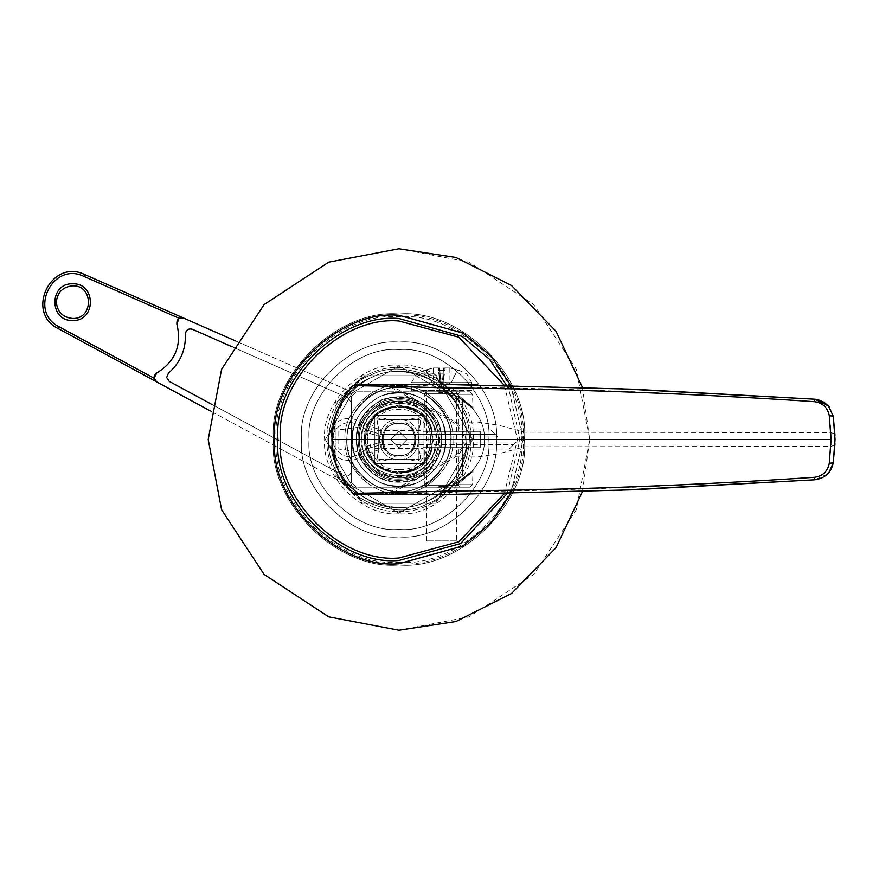 <?xml version="1.0" encoding="UTF-8"?>
<svg xmlns="http://www.w3.org/2000/svg" width="879" height="879" viewBox="0 0 879 879"><rect width="100%" height="100%" fill="white"/><g stroke="black" fill="none" stroke-linecap="round" stroke-linejoin="round"><path stroke-width="0.66" stroke-dasharray="4.39 3.3" d="M398.945 472.133C441.016 473.924 441.016 405.076 398.945 406.867C356.874 405.076 356.874 473.924 398.945 472.133C356.874 473.924 356.874 405.076 398.945 406.867C441.016 405.076 441.016 473.924 398.945 472.133M398.945 469.617C360.104 471.276 360.104 407.724 398.945 409.383C437.786 407.724 437.786 471.276 398.945 469.617M398.945 455.816C377.904 456.706 377.904 422.294 398.945 423.184C419.986 422.294 419.986 456.706 398.945 455.816C377.904 456.706 377.904 422.294 398.945 423.184C419.986 422.294 419.986 456.706 398.945 455.816M398.945 459.574C424.832 460.684 424.832 418.316 398.945 419.426C373.059 418.316 373.059 460.684 398.945 459.574C373.059 460.684 373.059 418.316 398.945 419.426C424.832 418.316 424.832 460.684 398.945 459.574M398.945 457.069C376.289 458.036 376.289 420.964 398.945 421.931C421.601 420.964 421.601 458.036 398.945 457.069M387.573 459.706L410.317 459.706C419.47 462.969 422.414 460.025 419.151 450.872L419.151 428.128C422.414 418.975 419.47 416.031 410.317 419.294L387.573 419.294C378.42 416.031 375.476 418.975 378.739 428.128L378.739 450.872C375.476 460.025 378.42 462.969 387.573 459.706L410.317 459.706C419.47 462.969 422.414 460.025 419.151 450.872L419.151 428.128C422.414 418.975 419.47 416.031 410.317 419.294L387.573 419.294C378.42 416.031 375.476 418.975 378.739 428.128L378.739 450.872C375.476 460.025 378.42 462.969 387.573 459.706M398.945 511.281C434.457 514.49 473.935 475.012 470.726 439.5C473.935 403.988 434.457 364.51 398.945 367.719C363.434 364.51 323.955 403.988 327.164 439.5C323.955 475.012 363.434 514.49 398.945 511.281C363.434 514.49 323.955 475.012 327.164 439.5C323.955 403.988 363.434 364.51 398.945 367.719C434.457 364.51 473.935 403.988 470.726 439.5C473.935 475.012 434.457 514.49 398.945 511.281M398.945 513.786C362.192 517.116 321.329 476.253 324.659 439.5C321.329 402.747 362.192 361.884 398.945 365.214C435.698 361.884 476.561 402.747 473.232 439.5C476.561 476.253 435.698 517.116 398.945 513.786M398.945 315.264C460.409 309.705 528.74 378.036 523.181 439.5C528.74 500.964 460.409 569.295 398.945 563.736C337.481 569.295 269.15 500.964 274.709 439.5C269.15 378.036 337.481 309.705 398.945 315.264M510.842 493.493L523.181 439.5L510.842 385.507M382.848 402.714C361.687 414.756 354.786 432.38 362.159 455.597C374.201 476.759 391.825 483.659 415.042 476.286C436.204 464.244 443.104 446.62 435.731 423.403C423.689 402.241 406.065 395.341 382.848 402.714C406.065 395.341 423.689 402.241 435.731 423.403C443.104 446.62 436.204 464.244 415.042 476.286C391.825 483.659 374.201 476.759 362.159 455.597C354.786 432.38 361.687 414.756 382.848 402.714M371.784 377.421C339.854 388.078 320.648 437.16 336.866 466.661C347.524 498.591 396.605 517.797 426.106 501.579C458.036 490.921 477.242 441.84 461.025 412.339C450.367 380.409 401.285 361.203 371.784 377.421C401.285 361.203 450.367 380.409 461.025 412.339C477.242 441.84 458.036 490.921 426.106 501.579C396.605 517.797 347.524 498.591 336.866 466.661C320.648 437.16 339.854 388.078 371.784 377.421M370.773 375.113C401.373 358.302 452.267 378.223 463.332 411.328C480.143 441.928 460.222 492.822 427.117 503.887C396.517 520.698 345.623 500.777 334.558 467.672C317.748 437.072 337.668 386.178 370.773 375.113C337.668 386.178 317.748 437.072 334.558 467.672C345.623 500.777 396.517 520.698 427.117 503.887C460.222 492.822 480.143 441.928 463.332 411.328C452.267 378.223 401.373 358.302 370.773 375.113M383.859 405.01C364.016 416.305 357.544 432.831 364.455 454.586C375.751 474.429 392.276 480.901 414.031 473.99C433.874 462.695 440.346 446.169 433.435 424.414C422.14 404.571 405.615 398.099 383.859 405.01M385.365 408.46C367.51 418.624 361.687 433.501 367.905 453.081C378.069 470.935 392.946 476.759 412.526 470.54C430.38 460.376 436.204 445.499 429.985 425.919C419.821 408.065 404.944 402.241 385.365 408.46C367.51 418.624 361.687 433.501 367.905 453.081C378.069 470.935 392.946 476.759 412.526 470.54C430.38 460.376 436.204 445.499 429.985 425.919C419.821 408.065 404.944 402.241 385.365 408.46M437.171 423.579C425.139 401.538 407.098 394.1 383.024 401.274C360.983 413.306 353.545 431.347 360.72 455.421C372.751 477.462 390.792 484.9 414.866 477.726C436.907 465.694 444.345 447.653 437.171 423.579M413.657 474.836C434.028 463.716 440.906 447.026 434.281 424.788C423.162 404.417 406.472 397.539 384.233 404.164C363.862 415.284 356.984 431.974 363.609 454.212C374.729 474.583 391.408 481.461 413.657 474.836C434.028 463.716 440.906 447.026 434.281 424.788C423.162 404.417 406.472 397.539 384.233 404.164C363.862 415.284 356.984 431.974 363.609 454.212C374.729 474.583 391.408 481.461 413.657 474.836M414.866 477.726C390.792 484.9 372.751 477.462 360.72 455.421C353.545 431.347 360.983 413.306 383.024 401.274C407.098 394.1 425.139 401.538 437.171 423.579C444.345 447.653 436.907 465.694 414.866 477.726M417.031 482.945C442.082 469.276 450.531 448.762 442.39 421.415C428.721 396.363 408.208 387.914 380.86 396.055C355.808 409.724 347.359 430.238 355.501 457.585C369.169 482.637 389.683 491.086 417.031 482.945C389.683 491.086 369.169 482.637 355.501 457.585C347.359 430.238 355.808 409.724 380.86 396.055C408.208 387.914 428.721 396.363 442.39 421.415C450.531 448.762 442.082 469.276 417.031 482.945M418.964 487.581C396.077 499.635 358.621 484.197 350.864 459.519C338.811 436.632 354.248 399.176 378.926 391.419C401.813 379.365 439.269 394.803 447.026 419.481C459.08 442.368 443.642 479.824 418.964 487.581C443.642 479.824 459.08 442.368 447.026 419.481C439.269 394.803 401.813 379.365 378.926 391.419C354.248 399.176 338.811 436.632 350.864 459.519C358.621 484.197 396.077 499.635 418.964 487.581M415.591 479.473C390.43 486.966 371.553 479.187 358.973 456.146C351.479 430.985 359.258 412.108 382.299 399.527C407.46 392.034 426.337 399.813 438.918 422.854C446.411 448.015 438.632 466.892 415.591 479.473C438.632 466.892 446.411 448.015 438.918 422.854C426.337 399.813 407.46 392.034 382.299 399.527C359.258 412.108 351.479 430.985 358.973 456.146C371.553 479.187 390.43 486.966 415.591 479.473M436.676 391.814L457.377 396.583L457.201 394.319L436.588 391.814L457.377 396.583L473.056 408.768L457.377 396.583L457.201 394.319L472.473 407.153L457.201 394.319C477.297 394.319 477.297 394.319 457.201 394.319C477.297 394.319 477.297 394.319 457.201 394.319L436.588 391.814C460.189 389.683 486.406 415.91 484.274 439.5C486.406 463.09 460.189 489.317 436.588 487.186L457.201 484.681L436.588 487.186L469.968 487.186L356.281 487.186L351.259 482.164L351.259 396.836L356.281 391.814L436.588 391.814C460.189 389.683 486.406 415.91 484.274 439.5C486.406 463.09 460.189 489.317 436.588 487.186L356.281 487.186L351.259 482.164L351.259 396.836L351.259 482.164L356.281 487.186L351.259 487.186L356.281 487.186L351.259 482.164L351.259 402.615L348.26 398.022L192.446 329.273C188.304 328.306 185.952 329.933 185.403 334.152C185.887 349.809 180.239 362.807 168.449 373.125L166.658 377.487L169.273 381.409L343.854 475.66L211.487 404.197M436.643 391.814L469.968 391.814L436.643 391.814M457.377 482.417L436.643 487.186L457.377 482.417L473.056 470.232L457.377 482.417L457.201 484.681L472.473 471.847L457.201 484.681C477.297 484.681 477.297 484.681 457.201 484.681C477.297 484.681 477.297 484.681 457.201 484.681L457.377 482.417M232.221 346.82L348.26 398.022L351.259 402.615L348.26 398.022L351.259 402.615L351.259 396.836L353.369 392.737L235.627 340.953L353.369 392.737L351.259 396.836L356.281 391.814L436.588 391.814M422.788 391.814L460.431 391.814L422.788 391.814L424.799 393.825L424.799 431.347L458.431 431.347L424.799 431.347M441.61 393.825L458.431 393.825L424.799 393.825L458.431 393.825L460.431 391.814L441.61 391.814M437.16 487.186L436.588 487.186L437.16 487.186M434.929 431.347L480.264 431.347L480.264 447.653L434.929 447.653C427.677 489.603 359.841 482.011 362.049 439.5C359.841 396.989 427.677 389.397 434.929 431.347C427.677 389.397 359.841 396.989 362.049 439.5C359.841 482.011 427.677 489.603 434.929 447.653L423.041 447.653L423.041 463.596L374.85 463.596L374.85 415.404L423.041 415.404L423.041 431.347L434.929 431.347C427.677 389.397 359.841 396.989 362.049 439.5C359.841 482.011 427.677 489.603 434.929 447.653L480.264 447.653L480.264 431.347L423.041 431.347L423.041 415.404L374.85 415.404L374.85 463.596L423.041 463.596L423.041 447.653L434.929 447.653C427.677 489.603 359.841 482.011 362.049 439.5C359.841 396.989 427.677 389.397 434.929 431.347M458.431 447.653L424.799 447.653L458.431 447.653L458.431 485.175L424.799 485.175L458.431 485.175L460.431 487.186L422.788 487.186L424.799 485.175L424.799 447.653M441.61 487.186L460.431 487.186M169.273 381.409L343.854 475.66C347.974 476.956 350.435 475.484 351.259 471.243C350.435 475.484 347.974 476.956 343.854 475.66C347.974 476.956 350.435 475.484 351.259 471.243C350.435 475.484 347.974 476.956 343.854 475.66L169.273 381.409L166.658 377.487L168.449 373.125C180.239 362.807 185.887 349.809 185.403 334.152M348.26 398.022L192.446 329.273L348.26 398.022M154.034 377.267L154.396 379.332M180.305 317.879L183.711 318.11C178.833 317.275 176.569 319.33 176.91 324.263C181.953 345.359 175.24 361.61 156.77 372.993C175.24 361.61 181.953 345.359 176.91 324.263L179.217 318.33L83.955 276.424C52.751 260.931 27.875 311.748 59.256 326.878L154.089 378.201M72.638 285.84C62.794 286.884 57.355 292.322 56.322 302.156C57.355 311.99 62.794 317.429 72.638 318.473C93.668 319.363 93.668 284.95 72.638 285.84M176.91 324.263C181.953 345.359 175.24 361.61 156.77 372.993C153.21 375.915 153.177 378.871 156.66 381.882L58.3 328.647C24.689 312.43 51.334 257.986 84.758 274.589L183.711 318.11L181.195 317.715M351.259 487.186L210.345 410.932L351.259 487.186M347.128 439.5C344.81 465.134 373.311 493.635 398.945 491.317C424.579 493.635 453.081 465.134 450.762 439.5C453.081 413.866 424.579 385.365 398.945 387.683C373.311 385.365 344.81 413.866 347.128 439.5C344.81 413.866 373.311 385.365 398.945 387.683C424.579 385.365 453.081 413.866 450.762 439.5C453.081 465.134 424.579 493.635 398.945 491.317C373.311 493.635 344.81 465.134 347.128 439.5M352.149 439.5C350.051 416.349 375.794 390.606 398.945 392.704C422.096 390.606 447.84 416.349 445.741 439.5C447.84 462.651 422.096 488.394 398.945 486.296C375.794 488.394 350.051 462.651 352.149 439.5C350.051 462.651 375.794 488.394 398.945 486.296C422.096 488.394 447.84 462.651 445.741 439.5C447.84 416.349 422.096 390.606 398.945 392.704C375.794 390.606 350.051 416.349 352.149 439.5M301.541 439.5C297.179 487.691 350.754 541.266 398.945 536.904C447.136 541.266 500.711 487.691 496.349 439.5C500.711 391.309 447.136 337.734 398.945 342.096C350.754 337.734 297.179 391.309 301.541 439.5C297.179 391.309 350.754 337.734 398.945 342.096C447.136 337.734 500.711 391.309 496.349 439.5C500.711 487.691 447.136 541.266 398.945 536.904C350.754 541.266 297.179 487.691 301.541 439.5C297.179 391.309 350.754 337.734 398.945 342.096C447.136 337.734 500.711 391.309 496.349 439.5C500.711 487.691 447.136 541.266 398.945 536.904C447.136 541.266 500.711 487.691 496.349 439.5C500.711 391.309 447.136 337.734 398.945 342.096C350.754 337.734 297.179 391.309 301.541 439.5C297.179 487.691 350.754 541.266 398.945 536.904C350.754 541.266 297.179 487.691 301.541 439.5M398.945 513.116L335.196 476.308L335.196 402.692L398.945 365.884L462.695 402.692L462.695 476.308L398.945 513.116L462.695 476.308L462.695 402.692L398.945 365.884L335.196 402.692L335.196 476.308L398.945 513.116M398.945 491.317C424.579 493.635 453.081 465.134 450.762 439.5C453.081 413.866 424.579 385.365 398.945 387.683C373.311 385.365 344.81 413.866 347.128 439.5C344.81 465.134 373.311 493.635 398.945 491.317C373.311 493.635 344.81 465.134 347.128 439.5C344.81 413.866 373.311 385.365 398.945 387.683C424.579 385.365 453.081 413.866 450.762 439.5C453.081 465.134 424.579 493.635 398.945 491.317C373.311 493.635 344.81 465.134 347.128 439.5C344.81 413.866 373.311 385.365 398.945 387.683C424.579 385.365 453.081 413.866 450.762 439.5C453.081 465.134 424.579 493.635 398.945 491.317C424.579 493.635 453.081 465.134 450.762 439.5C453.081 413.866 424.579 385.365 398.945 387.683C373.311 385.365 344.81 413.866 347.128 439.5C344.81 465.134 373.311 493.635 398.945 491.317M398.945 486.296C375.794 488.394 350.051 462.651 352.149 439.5C350.051 416.349 375.794 390.606 398.945 392.704C422.096 390.606 447.84 416.349 445.741 439.5C447.84 462.651 422.096 488.394 398.945 486.296C422.096 488.394 447.84 462.651 445.741 439.5C447.84 416.349 422.096 390.606 398.945 392.704C375.794 390.606 350.051 416.349 352.149 439.5C350.051 462.651 375.794 488.394 398.945 486.296C422.096 488.394 447.84 462.651 445.741 439.5C447.84 416.349 422.096 390.606 398.945 392.704C375.794 390.606 350.051 416.349 352.149 439.5C350.051 462.651 375.794 488.394 398.945 486.296C375.794 488.394 350.051 462.651 352.149 439.5C350.051 416.349 375.794 390.606 398.945 392.704C422.096 390.606 447.84 416.349 445.741 439.5C447.84 462.651 422.096 488.394 398.945 486.296M472.561 439.5L435.753 503.249L362.137 503.249L325.329 439.5L362.137 375.751L435.753 375.751L472.561 439.5L435.753 375.751L362.137 375.751L325.329 439.5L362.137 503.249L435.753 503.249L472.561 439.5L435.753 375.751L362.137 375.751L325.329 439.5L362.137 503.249L435.753 503.249L472.561 439.5L435.753 503.249L362.137 503.249L325.329 439.5L362.137 375.751L435.753 375.751L472.561 439.5M398.945 536.904C350.754 541.266 297.179 487.691 301.541 439.5C297.179 391.309 350.754 337.734 398.945 342.096C447.136 337.734 500.711 391.309 496.349 439.5C500.711 487.691 447.136 541.266 398.945 536.904C447.136 541.266 500.711 487.691 496.349 439.5C500.711 391.309 447.136 337.734 398.945 342.096C350.754 337.734 297.179 391.309 301.541 439.5C297.179 487.691 350.754 541.266 398.945 536.904M398.945 507.26C432.468 510.292 469.738 473.023 466.705 439.5C469.738 405.977 432.468 368.708 398.945 371.74C365.422 368.708 328.153 405.977 331.174 439.5C328.153 473.023 365.422 510.292 398.945 507.26C365.422 510.292 328.153 473.023 331.174 439.5C328.153 405.977 365.422 368.708 398.945 371.74C432.468 368.708 469.738 405.977 466.705 439.5C469.738 473.023 432.468 510.292 398.945 507.26C365.422 510.292 328.153 473.023 331.174 439.5C328.153 405.977 365.422 368.708 398.945 371.74C432.468 368.708 469.738 405.977 466.705 439.5C469.738 473.023 432.468 510.292 398.945 507.26C432.468 510.292 469.738 473.023 466.705 439.5C469.738 405.977 432.468 368.708 398.945 371.74C365.422 368.708 328.153 405.977 331.174 439.5C328.153 473.023 365.422 510.292 398.945 507.26M398.945 564.988C461.035 570.603 530.048 501.59 524.433 439.5C530.048 377.41 461.035 308.397 398.945 314.012C336.855 308.397 267.842 377.41 273.457 439.5C267.842 501.59 336.855 570.603 398.945 564.988C336.855 570.603 267.842 501.59 273.457 439.5C267.842 377.41 336.855 308.397 398.945 314.012C461.035 308.397 530.048 377.41 524.433 439.5C530.048 501.59 461.035 570.603 398.945 564.988C336.855 570.603 267.842 501.59 273.457 439.5C267.842 377.41 336.855 308.397 398.945 314.012C461.035 308.397 530.048 377.41 524.433 439.5C530.048 501.59 461.035 570.603 398.945 564.988C461.035 570.603 530.048 501.59 524.433 439.5C530.048 377.41 461.035 308.397 398.945 314.012C336.855 308.397 267.842 377.41 273.457 439.5C267.842 501.59 336.855 570.603 398.945 564.988M466.705 439.5C469.738 473.023 432.468 510.292 398.945 507.26C365.422 510.292 328.153 473.023 331.174 439.5C328.153 405.977 365.422 368.708 398.945 371.74C432.468 368.708 469.738 405.977 466.705 439.5C469.738 405.977 432.468 368.708 398.945 371.74C365.422 368.708 328.153 405.977 331.174 439.5C328.153 473.023 365.422 510.292 398.945 507.26C432.468 510.292 469.738 473.023 466.705 439.5M524.433 439.5C530.048 501.59 461.035 570.603 398.945 564.988C336.855 570.603 267.842 501.59 273.457 439.5C267.842 377.41 336.855 308.397 398.945 314.012C461.035 308.397 530.048 377.41 524.433 439.5C530.048 377.41 461.035 308.397 398.945 314.012C336.855 308.397 267.842 377.41 273.457 439.5C267.842 501.59 336.855 570.603 398.945 564.988C461.035 570.603 530.048 501.59 524.433 439.5M442.379 390.309L425.051 390.309L426.557 391.814L456.651 391.814L426.568 391.814M471.693 390.309L411.526 390.309L471.726 390.309L471.726 382.64L411.526 382.64L471.693 382.64M411.526 390.309L411.526 382.64M456.651 540.893L426.568 540.893L456.673 540.893L456.651 391.814M426.568 540.893L426.557 391.814M442.774 373.938L416.514 373.938L424.601 370.191L433.402 367.971L439.61 367.971L439.808 370.191L444.972 370.191L444.367 367.883L443.06 383.101C442.994 385.892 445.323 385.892 450.048 383.101L451.388 382.387L457.113 370.751L458.53 370.191L449.828 367.971L443.609 367.971L443.412 370.191L438.247 370.191L438.863 367.883L440.159 383.101C440.225 385.892 437.907 385.892 433.182 383.101L431.831 382.387L426.106 370.751L424.689 370.191L426.337 370.751L431.82 382.387L441.61 387.595L451.421 382.387L457.212 370.751L458.245 370.125L456.893 370.751L451.388 382.387L449.949 383.101C445.213 385.892 442.653 385.892 442.291 383.101L443.412 370.191L443.368 370.751L438.434 370.751L439.972 382.387L442.346 382.387M443.247 382.387L440.873 382.387L439.863 370.751L444.972 370.191L443.06 383.101L444.378 367.971L450.048 367.971L458.629 370.191L466.705 373.938L471.726 382.64M439.972 382.387L438.841 367.971L433.182 367.971L424.931 370.191M438.247 370.191L438.434 370.751L438.247 370.191M431.809 382.387L426.007 370.751L424.689 370.191M439.863 370.751L439.808 370.191L439.863 370.751M443.609 367.971L442.291 383.101M431.941 382.387L433.27 383.101C438.017 385.892 440.566 385.892 440.939 383.101L440.873 382.387M439.61 367.971L440.939 383.101M495.327 434.479L497.833 436.995L495.327 434.479C489.383 428.545 489.383 428.545 495.327 434.479C489.383 428.545 489.383 428.545 495.327 434.479L381.398 434.479L495.327 434.479M516.259 442.005L513.743 444.521L516.259 442.005L381.398 442.005L364.774 447.015L357.786 451.641L338.789 449.081L338.789 429.919L357.786 427.359L364.774 431.985L381.398 436.995L497.833 436.995L381.398 436.995L364.774 431.985L357.786 427.359L338.789 429.919L338.789 449.081L357.786 451.641L364.774 447.015L381.398 442.005L516.259 442.005M513.743 444.521C507.809 450.455 507.809 450.455 513.743 444.521C507.809 450.455 507.809 450.455 513.743 444.521L381.398 444.521L366.158 449.103L359.17 453.729C343.711 465.189 323.483 442.06 336.91 428.271C343.59 421.799 351.018 420.799 359.17 425.271L366.158 429.897L381.398 434.479C381.398 428.545 381.398 428.545 381.398 434.479C381.398 428.545 381.398 428.545 381.398 434.479L366.158 429.897C369.444 424.942 369.444 424.942 366.158 429.897C369.444 424.942 369.444 424.942 366.158 429.897L359.17 425.271C362.445 420.316 362.445 420.316 359.17 425.271C362.445 420.316 362.445 420.316 359.17 425.271C351.018 420.799 343.59 421.799 336.91 428.271C323.483 442.06 343.711 465.189 359.17 453.729C362.445 458.684 362.445 458.684 359.17 453.729C362.445 458.684 362.445 458.684 359.17 453.729L366.158 449.103C369.444 454.058 369.444 454.058 366.158 449.103C369.444 454.058 369.444 454.058 366.158 449.103L381.398 444.521C381.398 450.455 381.398 450.455 381.398 444.521C381.398 450.455 381.398 450.455 381.398 444.521L513.743 444.521M452.905 439.5C455.322 466.2 425.645 495.877 398.945 493.46C372.246 495.877 342.568 466.2 344.986 439.5C342.568 412.8 372.246 383.123 398.945 385.54C425.645 383.123 455.322 412.8 452.905 439.5C455.322 412.8 425.645 383.123 398.945 385.54C372.246 383.123 342.568 412.8 344.986 439.5C342.568 466.2 372.246 495.877 398.945 493.46C425.645 495.877 455.322 466.2 452.905 439.5M582.425 491.625L589.688 439.5L576.294 509.71L533.828 574.383L469.155 616.849L398.945 630.243L328.735 616.849L264.063 574.383L221.596 509.71L208.202 439.5L221.596 369.29L264.063 304.617L328.735 262.151L398.945 248.757L469.155 262.151L533.828 304.617L576.294 369.29L589.688 439.5L582.425 387.375M390.803 439.5L398.945 447.642L407.087 439.5L398.945 431.358L390.803 439.5L398.945 431.358L407.087 439.5L398.945 447.642L390.803 439.5M379.014 419.569L379.014 459.431L418.876 459.431L418.876 419.569L379.014 419.569L379.014 459.431L418.876 459.431L418.876 419.569L379.014 419.569M374.85 415.404L423.041 415.404L423.041 463.596L374.85 463.596L374.85 415.404L374.85 463.596L423.041 463.596L423.041 415.404L374.85 415.404M374.85 430.545L374.85 448.455L374.85 430.545L423.041 430.545M374.85 448.455L423.041 448.455L423.041 430.545L423.041 448.455M415.624 439.5C416.547 461.014 381.343 461.014 382.266 439.5C381.343 417.986 416.547 417.986 415.624 439.5C416.547 417.986 381.343 417.986 382.266 439.5C381.343 461.014 416.547 461.014 415.624 439.5M364.06 439.5L374.278 414.833L398.945 404.615L423.612 414.833L433.83 439.5L423.612 464.167L398.945 474.385L374.278 464.167L364.06 439.5M365.565 439.5C363.73 482.549 434.16 482.549 432.325 439.5C434.16 396.451 363.73 396.451 365.565 439.5C363.73 482.549 434.16 482.549 432.325 439.5C434.16 396.451 363.73 396.451 365.565 439.5M353.215 385.628L354.292 386.628C340.722 401.637 333.811 419.261 333.58 439.5C333.811 459.739 340.722 477.363 354.292 492.372L353.215 493.372M354.292 492.372L356.259 493.207L356.259 494.712L387.617 494.712L387.617 493.207L388.892 492.877L389.628 494.185L388.441 494.712L464.464 491.746C581.316 490.251 698.036 485.384 814.624 477.154C822.843 475.891 827.754 471.375 829.369 463.629L831.04 446.367L831.04 432.633L829.369 415.371C827.754 407.625 822.843 403.109 814.624 401.846C698.036 393.616 581.316 388.749 464.464 387.254L443.884 386.969L415.745 385.002L389.628 384.815L455.597 422.085C469.001 433.677 469.001 445.29 455.597 456.915L390.408 494.185M388.892 492.877L454.861 455.608L455.597 456.915L477.495 456.97L498.646 453.751L524.576 446.818L831.04 446.345L834.94 445.137M454.861 455.608C467.287 444.851 467.287 434.116 454.861 423.392L455.597 422.085L477.495 422.03L498.646 425.249L524.576 432.182L831.04 432.655L834.94 433.863M454.861 423.392L388.892 386.123L389.628 384.815L387.617 384.288L404.736 384.31M388.892 386.123L387.617 385.793L387.617 384.288L390.408 384.815M387.617 385.793L356.259 385.793L356.259 384.288L387.617 384.288M412.218 384.332L450.169 384.595M477.638 384.936L617.014 388.573M814.624 401.846L814.789 399.209L828.172 405.648M829.688 407.504L833.226 416.119L829.369 415.371M834.984 435.259L834.984 443.741M833.226 462.881L829.369 463.629M827.458 474.078L814.789 479.791L814.624 477.154M614.696 490.515L454.674 494.361M432.413 494.558L427.15 494.591M423.634 494.613L402.824 494.701M391.968 494.712L389.276 494.712M398.945 404.867L374.454 415.009L364.313 439.5L374.454 463.991L398.945 474.133L423.436 463.991L433.578 439.5L423.436 415.009L398.945 404.867M504.37 385.387L517.445 439.5L504.37 493.613M398.945 562.23C459.662 567.713 527.158 500.217 521.676 439.5C527.158 378.783 459.662 311.287 398.945 316.77C338.228 311.287 270.732 378.783 276.215 439.5C270.732 500.217 338.228 567.713 398.945 562.23M510.798 385.507L523.148 439.5L510.798 493.493M507.172 493.558L519.918 439.5L508.765 388.76M359.852 456.597C352.029 431.941 359.357 413.207 381.838 400.406C406.505 392.583 425.238 399.912 438.039 422.403C445.862 447.059 438.533 465.793 416.042 478.594C391.386 486.417 372.652 479.088 359.852 456.597M437.5 431.347C430.325 386.112 357.193 393.759 359.544 439.5C357.193 485.241 430.325 492.888 437.5 447.653C430.325 492.888 357.193 485.241 359.544 439.5C357.193 393.759 430.325 386.112 437.5 431.347M432.347 447.653C425.029 486.307 362.5 478.791 364.565 439.5C362.5 400.209 425.029 392.693 432.347 431.347C425.029 392.693 362.5 400.209 364.565 439.5C362.5 478.791 425.029 486.307 432.347 447.653M72.638 283.84C96.261 282.829 96.261 321.483 72.638 320.483C49.004 321.483 49.004 282.829 72.638 283.84M83.955 276.424L84.758 274.589M59.256 326.878L58.3 328.647M309.067 439.5C305.046 483.966 354.479 533.399 398.945 529.378C443.412 533.399 492.844 483.966 488.823 439.5C492.844 395.034 443.412 345.601 398.945 349.622C354.479 345.601 305.046 395.034 309.067 439.5C305.046 483.966 354.479 533.399 398.945 529.378C443.412 533.399 492.844 483.966 488.823 439.5C492.844 395.034 443.412 345.601 398.945 349.622C354.479 345.601 305.046 395.034 309.067 439.5M398.945 529.378C354.479 533.399 305.046 483.966 309.067 439.5C305.046 395.034 354.479 345.601 398.945 349.622C443.412 345.601 492.844 395.034 488.823 439.5C492.844 483.966 443.412 533.399 398.945 529.378M433.182 367.971L433.182 383.101M433.402 367.971L433.27 383.101M450.048 367.971L450.048 383.101M449.828 367.971L449.949 383.101M356.259 385.793L354.292 386.628M356.259 493.207L387.617 493.207M333.58 439.5L332.185 439.5M388.441 494.712L387.617 494.712M469.968 391.814L472.484 394.319L473.056 408.768M469.968 487.186L472.484 484.681L473.056 470.232M458.431 431.347L458.431 393.825M456.673 391.814L458.179 390.309M411.493 382.64L416.514 373.938M438.302 370.125L443.401 370.125M444.928 370.125L439.819 370.125M509.227 449.037L381.398 449.037L368.653 452.872L361.665 457.498C343.425 464.65 332.251 458.651 328.164 439.5C332.262 420.338 343.425 414.339 361.665 421.502L368.653 426.128L381.398 429.963L490.801 429.963M814.789 479.791L818.206 479.242L824.227 476.627L827.458 474.089"/><path stroke-width="1.32" d="M510.842 385.507L490.834 355.896L463.024 333.064L398.945 315.264C337.481 309.705 269.15 378.036 274.709 439.5C269.15 500.964 337.481 569.295 398.945 563.736L463.024 545.936L490.834 523.104L510.842 493.493M232.221 346.82L192.446 329.273C188.304 328.306 185.952 329.933 185.403 334.152C185.887 349.809 180.239 362.807 168.449 373.125C180.239 362.807 185.887 349.809 185.403 334.152C185.952 329.933 188.304 328.306 192.446 329.273C188.304 328.306 185.952 329.933 185.403 334.152M168.449 373.125L166.658 377.487L169.273 381.409L166.658 377.487L168.449 373.125M211.487 404.197L169.273 381.409M72.638 318.473C62.794 317.429 57.355 311.99 56.322 302.156C57.355 292.322 62.794 286.884 72.638 285.84C93.668 284.95 93.668 319.363 72.638 318.473M181.195 317.715L179.217 318.33L83.955 276.424C52.751 260.931 27.875 311.748 59.256 326.878L154.089 378.201L156.77 372.993L154.089 378.201L156.66 381.882C153.177 378.871 153.21 375.915 156.77 372.993C175.24 361.61 181.953 345.359 176.91 324.263C176.569 319.33 178.833 317.275 183.711 318.11L84.758 274.589C51.334 257.986 24.689 312.43 58.3 328.647L156.66 381.882L154.396 379.332M180.305 317.879L178.69 318.681L176.91 324.263M210.345 410.932L156.66 381.882L210.345 410.932M183.711 318.11L235.627 340.953L183.711 318.11M582.425 387.375L556.033 331.306L511.534 285.532L455.97 257.47L398.945 248.757L328.735 262.151L264.063 304.617L221.596 369.29L208.202 439.5L221.596 509.71L264.063 574.383L328.735 616.849L398.945 630.243L455.97 621.519L511.534 593.468L556.033 547.694L582.425 491.625M389.276 494.712L356.259 494.712L353.193 493.394C339.415 478.055 332.405 460.102 332.185 439.5C332.405 418.898 339.415 400.945 353.215 385.628L356.259 384.288L388.441 384.288L385.167 386.211L450.949 388.002C572.372 389.023 693.597 393.594 814.613 401.703C822.766 402.901 827.655 407.581 829.293 415.734L831.04 439.5L829.293 463.266C827.655 471.419 822.766 476.099 814.613 477.297C693.531 485.406 572.295 489.977 450.927 490.998L394.737 492.603M394.737 492.592L353.215 493.372C339.349 478.099 332.317 460.135 332.075 439.5L332.075 439.5C332.317 418.865 339.349 400.901 353.193 385.606L385.167 386.211M332.185 439.5L831.04 439.5M404.736 384.31L412.218 384.332M450.169 384.595L477.638 384.936M617.014 388.573L814.789 399.209L633.023 389.188L450.993 384.606L387.628 384.288M828.172 405.648L829.688 407.504M834.984 443.741L833.226 462.881L835.05 439.5L833.226 416.119L834.984 435.259M387.628 494.712L450.993 494.394L633.001 489.812L814.789 479.791C824.996 478.286 831.138 472.649 833.226 462.881L829.084 472.287L827.458 474.078M829.293 463.266L833.226 462.881C831.094 472.671 824.963 478.308 814.833 479.791L614.696 490.515M454.674 494.361L437.116 494.525M436.632 494.525L432.413 494.558M427.15 494.591L423.634 494.613M402.824 494.701L391.968 494.712M828.392 405.9L814.844 399.209L828.392 405.9L833.226 416.119L829.293 415.734M814.844 399.209L814.613 401.703M504.37 493.613L458.794 541.783L398.945 558C340.316 563.296 275.149 498.129 280.445 439.5C275.149 380.871 340.316 315.704 398.945 321L458.794 337.217L504.37 385.387M510.798 493.493L490.801 523.093L462.991 545.903L398.945 563.703C337.492 569.251 269.194 500.953 274.742 439.5C269.194 378.047 337.492 309.749 398.945 315.297L462.991 333.097L490.801 355.907L510.798 385.507M508.765 388.76L489.471 359.247L462.222 336.393L398.945 318.528C339.096 313.122 272.567 379.651 277.973 439.5C272.567 499.349 339.096 565.878 398.945 560.472L460.618 543.574L507.172 493.558M72.638 320.483C96.261 321.483 96.261 282.829 72.638 283.84C49.004 282.829 49.004 321.483 72.638 320.483M59.256 326.878L58.3 328.647M83.955 276.424L84.758 274.589M388.441 494.712L385.167 492.789M814.789 479.791L814.613 477.297M356.259 494.712L353.193 493.394M353.193 385.606L356.259 384.288M829.084 406.713L824.26 402.395L818.173 399.747L814.789 399.209M827.458 474.089L829.084 472.287"/></g></svg>

